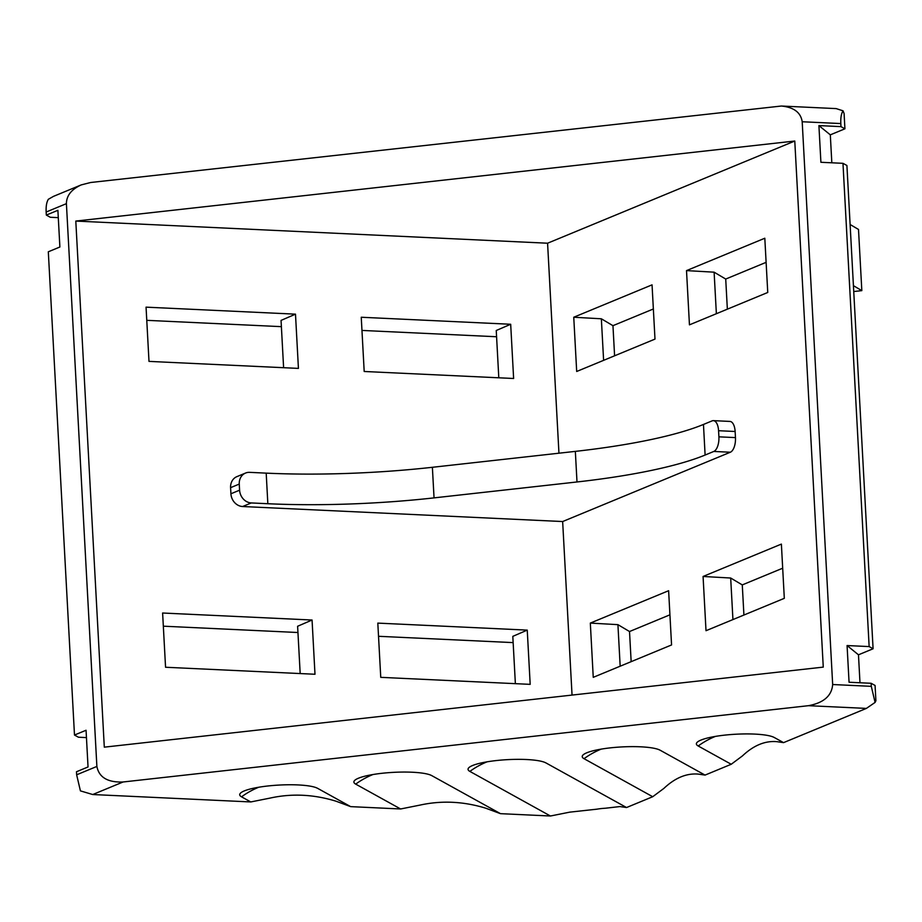 <?xml version="1.0" encoding="UTF-8"?>
<svg xmlns="http://www.w3.org/2000/svg" width="922" height="922" viewBox="0 0 922 922"><rect width="100%" height="100%" fill="white"/><g stroke="black" fill="none" stroke-linecap="round" stroke-linejoin="round"><path stroke-width="1.38" d="M258.736 787.238A79.845 75.085 -61 0 0 241.529 796.827L250.784 801.944L92.742 794.534L80.421 790.88L76.641 774.803L96.879 766.436L66.407 203.658C66.499 195.625 71.432 189.367 81.217 184.907L90.633 182.498L781.372 106.03C793.865 107.263 800.803 112.507 802.198 121.75L832.67 684.527L871.302 686.337L871.129 683.283L849.058 682.245L847.076 645.55L858.474 654.804L859.984 682.764M76.641 774.803L76.48 771.749L88.039 766.966L86.057 730.259L74.486 735.041L48.313 251.787L59.884 247.004L57.89 210.308L46.331 215.08L46.158 212.025C45.904 206.194 46.642 201.941 48.382 199.267L53.488 196.363L81.217 184.907M96.879 766.436C99.011 777.396 107.747 782.582 123.099 781.983L808.444 705.687C823.669 702.875 831.748 695.822 832.67 684.527M794.776 141.031L75.8 221.073L104.301 747.154L823.265 667.113L794.776 141.031L547.576 243.212L558.951 453.198M251.291 502.939A12.482 10.799 -112.5 0 1 239.593 490.193L239.259 484.073A12.482 10.799 -112.5 0 1 245.529 473.055L236.862 476.651A12.482 10.799 67.5 0 0 230.592 487.657L230.915 493.777A12.482 10.799 67.5 0 0 242.613 506.524L251.291 502.939L267.841 503.723A218.341 41.19 -3.1 0 0 434.043 497.88L576.999 481.964A218.341 41.19 -3.1 0 0 705.111 455.042L713.789 451.457L730.339 452.229A12.482 5.797 92.7 0 0 735.468 437.604L735.134 431.484L718.572 430.712L718.906 436.832A12.482 5.797 92.7 0 1 713.789 451.457M75.8 221.073L547.576 243.212M572.043 695.084L562.651 521.541L242.613 506.524M298.428 368.397L148.995 361.389L146.056 307.153L295.489 314.16L298.428 368.397M527.246 630.118L377.813 623.111L380.751 677.347L530.185 684.355L527.246 630.118L512.805 636.364L515.375 683.663M312.062 620.022L162.618 613.015L165.557 667.251L314.99 674.259L312.062 620.022L297.61 626.269L300.18 673.567M513.623 378.493L364.19 371.485L361.251 317.249L510.684 324.267L513.623 378.493M46.331 215.08L50.272 217.269L58.293 217.638M596.926 809.17L569.761 812.144L550.434 816.005L469.863 771.403A39.923 7.537 -3.1 0 1 470.185 766.701A39.923 7.537 -3.1 0 1 507.503 759.647A39.923 7.537 -3.1 0 1 545.375 762.632A39.923 7.537 -3.1 0 1 545.974 762.932L626.545 807.534L619.918 806.566L605.339 808.237A79.845 75.085 119 0 0 596.926 809.17M500.496 813.665L485.756 808.202C463.501 801.379 441.569 800.342 419.936 805.113L400.621 808.974L355.696 784.115A39.923 7.537 -3.1 0 1 356.019 779.413A39.923 7.537 -3.1 0 1 393.348 772.359A39.923 7.537 -3.1 0 1 431.208 775.333A39.923 7.537 -3.1 0 1 431.807 775.644L500.496 813.665L550.434 816.005M241.529 796.827A39.923 7.537 -3.1 0 1 241.852 792.113A39.923 7.537 -3.1 0 1 279.182 785.06A39.923 7.537 -3.1 0 1 317.041 788.045A39.923 7.537 -3.1 0 1 317.641 788.345L350.671 806.635L335.931 801.172C313.676 794.349 291.732 793.312 270.111 798.083L250.784 801.944M74.486 735.041L78.428 737.22L86.449 737.6M496.578 336.749L361.966 330.433M281.383 326.653L146.771 320.337M513.151 642.611L378.527 636.295M297.956 632.515L163.332 626.188M350.671 806.635L400.621 808.974M658.585 749.517A79.845 75.085 119 0 1 660.14 750.22A39.923 7.537 -3.1 0 0 659.541 749.92A39.923 7.537 -3.1 0 0 621.67 746.935A39.923 7.537 -3.1 0 0 584.352 753.989A39.923 7.537 -3.1 0 0 584.029 758.691L652.718 796.723L626.545 807.534M660.14 750.22L705.053 775.091L698.427 774.111C686.613 773.062 675.123 777.822 663.932 788.368L652.718 796.723M772.751 736.805A79.845 75.085 119 0 1 774.296 737.508A39.923 7.537 -3.1 0 0 773.708 737.208A39.923 7.537 -3.1 0 0 735.837 734.223A39.923 7.537 -3.1 0 0 698.519 741.276A39.923 7.537 -3.1 0 0 698.196 745.99L731.227 764.269L705.053 775.091M774.296 737.508L783.562 742.636L776.935 741.668C765.122 740.62 753.631 745.368 742.441 755.913L731.227 764.269M808.444 705.687L866.38 708.407L783.562 742.636M866.38 708.407L875.082 702.426L871.302 686.337M869.146 646.576L873.088 648.765L849.485 212.913L846.915 165.499L842.973 163.321L869.146 646.576L847.076 645.55M842.973 163.321L820.903 162.284L818.909 125.588L830.307 134.843L844.921 128.803L840.979 126.625L818.909 125.588M840.979 126.625L840.818 123.56L802.198 121.75M873.088 648.765L858.474 654.804M871.129 683.283L875.07 685.461L875.9 700.755L875.082 702.426M781.372 106.03L836.162 108.6L843.042 110.813L844.091 113.51L844.921 128.803M831.828 162.802L830.307 134.843M653.364 308.974L612.957 325.673L614.594 355.8M766.124 262.344L725.718 279.055L727.354 309.17M669.925 614.824L629.519 631.535L631.155 661.662M782.686 568.206L742.279 584.905L743.916 615.032M843.042 110.813C841.302 113.475 840.564 117.728 840.818 123.56M469.863 771.403A79.845 75.085 119 0 1 487.07 761.826M544.418 762.229A79.845 75.085 119 0 1 545.974 762.932M584.029 758.691A79.845 75.085 119 0 1 601.236 749.113M698.196 745.99A79.845 75.085 119 0 1 715.403 736.401M431.807 775.644A79.845 75.085 -61 0 0 430.251 774.941M372.914 774.538A79.845 75.085 -61 0 0 355.696 784.115M317.641 788.345A79.845 75.085 -61 0 0 316.085 787.642M850.107 224.484L858.509 229.463L861.828 290.637L853.415 285.659M861.828 290.637L853.737 291.536M573.749 317.237L576.688 371.474L654.989 339.1L652.05 284.852L573.749 317.237L601.351 318.793L612.957 325.673M686.51 270.607L689.449 324.844L767.749 292.47L764.811 238.233L686.51 270.607L714.112 272.174L725.718 279.055M601.351 318.793L603.61 360.341M562.651 521.541L730.339 452.229M245.529 473.055A12.482 10.799 -112.5 0 1 249.632 472.352L266.193 473.136A218.341 41.19 -3.1 0 0 432.383 467.293L575.34 451.377A218.341 41.19 -3.1 0 0 703.463 424.454L712.13 420.87A12.482 5.797 92.7 0 1 713.374 420.639L729.936 421.423A12.482 5.797 92.7 0 1 735.134 431.484M668.623 590.714L590.322 623.088L593.249 677.336L671.562 644.951L668.623 590.714M781.383 544.095L703.071 576.469L706.01 630.706L784.311 598.332L781.383 544.095M716.371 313.722L714.112 272.174M629.519 631.535L617.924 624.655L590.322 623.088M742.279 584.905L730.685 578.025L703.071 576.469M617.924 624.655L620.172 666.203M732.932 619.572L730.685 578.025M713.374 420.639A12.482 5.797 92.7 0 1 718.572 430.712M498.802 377.801L496.243 330.502L510.684 324.267M283.607 367.705L281.049 320.407L295.489 314.16M66.407 203.658L46.158 212.025M92.742 794.534L123.099 781.983M718.906 436.832L735.468 437.604M230.915 493.777L239.593 490.193M239.259 484.073L230.592 487.657M703.463 424.454L705.111 455.042M575.34 451.377L576.999 481.964M432.383 467.293L434.043 497.88M266.193 473.136L267.841 503.723"/></g></svg>
